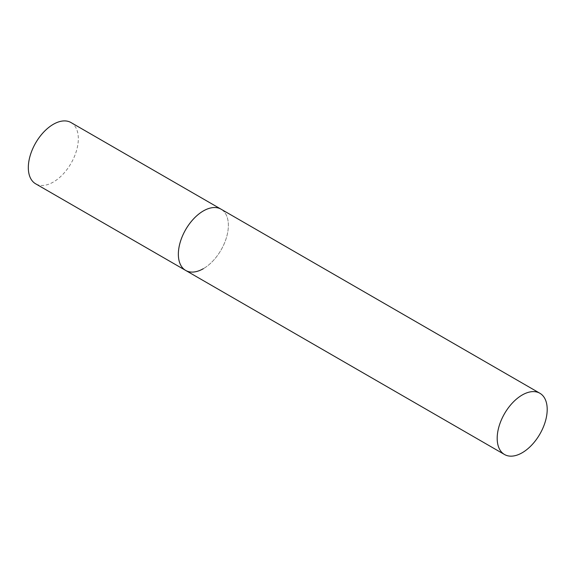 <?xml version="1.0" encoding="UTF-8"?>
<svg xmlns="http://www.w3.org/2000/svg" width="576" height="576" viewBox="0 0 576 576"><rect width="100%" height="100%" fill="white"/><g stroke="black" fill="none" stroke-linecap="round" stroke-linejoin="round"><path stroke-width="0.43" stroke-dasharray="2.88 2.16" d="M71.006 122.558A35.366 20.419 -60 0 1 76.428 150.898A35.366 20.419 -60 0 1 53.323 182.059A35.366 20.419 -60 0 1 35.647 183.809M185.681 270.432A35.366 20.419 120 0 0 212.933 260.957A35.366 20.419 120 0 0 228.37 225.367A35.366 20.419 120 0 0 221.047 209.182A35.366 20.419 -60 0 1 226.469 237.521A35.366 20.419 -60 0 1 203.364 268.682"/><path stroke-width="0.86" d="M203.364 268.682A35.366 20.419 -60 0 1 185.681 270.432A35.366 20.419 -60 0 1 180.259 242.093A35.366 20.419 -60 0 1 203.364 210.931A35.366 20.419 -60 0 1 221.047 209.182A35.366 20.419 120 0 0 193.795 218.657A35.366 20.419 120 0 0 178.358 254.246A35.366 20.419 120 0 0 185.681 270.432L35.647 183.809A35.366 20.419 -60 0 1 30.226 155.47A35.366 20.419 -60 0 1 53.323 124.308A35.366 20.419 -60 0 1 71.006 122.558L539.878 393.257A35.366 20.419 120 0 0 512.626 402.732A35.366 20.419 120 0 0 497.189 438.322A35.366 20.419 120 0 0 504.511 454.507A35.366 20.419 120 0 0 531.763 445.032A35.366 20.419 120 0 0 547.2 409.442A35.366 20.419 120 0 0 539.878 393.257M185.681 270.432L504.511 454.507"/></g></svg>

